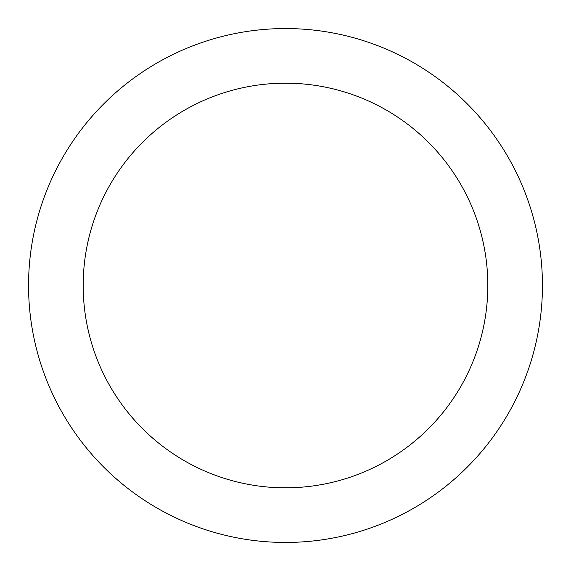 <?xml version="1.0" encoding="UTF-8"?>
<svg xmlns="http://www.w3.org/2000/svg" width="571" height="571" viewBox="0 0 571 571"><rect width="100%" height="100%" fill="white"/><g stroke="black" fill="none" stroke-linecap="round" stroke-linejoin="round"><path stroke-width="0.86" d="M499.147 142.743C489.775 128.718 479.119 115.742 467.192 103.808C479.119 115.742 489.775 128.718 499.147 142.743C508.518 156.775 516.434 171.585 522.893 187.167C529.346 202.755 534.22 218.821 537.511 235.373C540.801 251.918 542.45 268.627 542.45 285.5A256.95 256.95 0 0 1 285.5 542.45A256.95 256.95 0 0 1 28.55 285.5A256.95 256.95 0 0 1 285.5 28.55A256.95 256.95 0 0 1 542.45 285.5C542.45 302.373 540.801 319.082 537.511 335.627C534.22 352.179 529.346 368.245 522.893 383.833C516.434 399.415 508.518 414.225 499.147 428.257C489.775 442.282 479.119 455.258 467.192 467.192C479.119 455.258 489.775 442.282 499.147 428.257M117.276 173.099C124.656 162.05 133.043 151.829 142.436 142.436C133.043 151.829 124.656 162.05 117.276 173.099C109.896 184.14 103.665 195.803 98.576 208.072C93.494 220.349 89.654 232.997 87.063 246.03C84.472 259.056 83.18 272.217 83.18 285.5A202.32 202.32 0 0 1 285.5 83.18A202.32 202.32 0 0 1 487.82 285.5A202.32 202.32 0 0 1 285.5 487.82A202.32 202.32 0 0 1 83.18 285.5C83.18 298.783 84.472 311.944 87.063 324.97C89.654 338.003 93.494 350.651 98.576 362.928C103.665 375.197 109.896 386.86 117.276 397.901C124.656 408.95 133.043 419.171 142.436 428.564C151.829 437.957 162.05 446.344 173.099 453.724C162.05 446.344 151.829 437.957 142.436 428.564C133.043 419.171 124.656 408.95 117.276 397.901M397.901 117.276C408.95 124.656 419.171 133.043 428.564 142.436C419.171 133.043 408.95 124.656 397.901 117.276C386.86 109.896 375.197 103.665 362.928 98.576C350.651 93.494 338.003 89.654 324.97 87.063C311.944 84.472 298.783 83.18 285.5 83.18C272.217 83.18 259.056 84.472 246.03 87.063C232.997 89.654 220.349 93.494 208.072 98.576C195.803 103.665 184.14 109.896 173.099 117.276C162.05 124.656 151.829 133.043 142.436 142.436M453.724 397.901C446.344 408.95 437.957 419.171 428.564 428.564C437.957 419.171 446.344 408.95 453.724 397.901C461.104 386.86 467.335 375.197 472.424 362.928C477.506 350.651 481.346 338.003 483.937 324.97C486.528 311.944 487.82 298.783 487.82 285.5C487.82 272.217 486.528 259.056 483.937 246.03C481.346 232.997 477.506 220.349 472.424 208.072C467.335 195.803 461.104 184.14 453.724 173.099C446.344 162.05 437.957 151.829 428.564 142.436C437.957 151.829 446.344 162.05 453.724 173.099M467.192 103.808C455.258 91.881 442.282 81.225 428.257 71.853C442.282 81.225 455.258 91.881 467.192 103.808M142.743 71.853C128.718 81.225 115.742 91.881 103.808 103.808C91.881 115.742 81.225 128.718 71.853 142.743C81.225 128.718 91.881 115.742 103.808 103.808C115.742 91.881 128.718 81.225 142.743 71.853C156.775 62.482 171.585 54.566 187.167 48.107C202.755 41.654 218.821 36.78 235.373 33.489C251.918 30.199 268.627 28.55 285.5 28.55C302.373 28.55 319.082 30.199 335.627 33.489C352.179 36.78 368.245 41.654 383.833 48.107C399.415 54.566 414.225 62.482 428.257 71.853M71.853 428.257C81.225 442.282 91.881 455.258 103.808 467.192C115.742 479.119 128.718 489.775 142.743 499.147C128.718 489.775 115.742 479.119 103.808 467.192C91.881 455.258 81.225 442.282 71.853 428.257C62.482 414.225 54.566 399.415 48.107 383.833C41.654 368.245 36.78 352.179 33.489 335.627C30.199 319.082 28.55 302.373 28.55 285.5C28.55 268.627 30.199 251.918 33.489 235.373C36.78 218.821 41.654 202.755 48.107 187.167C54.566 171.585 62.482 156.775 71.853 142.743M428.257 499.147C442.282 489.775 455.258 479.119 467.192 467.192C455.258 479.119 442.282 489.775 428.257 499.147C414.225 508.518 399.415 516.434 383.833 522.893C368.245 529.346 352.179 534.22 335.627 537.511C319.082 540.801 302.373 542.45 285.5 542.45C268.627 542.45 251.918 540.801 235.373 537.511C218.821 534.22 202.755 529.346 187.167 522.893C171.585 516.434 156.775 508.518 142.743 499.147M173.099 453.724C184.14 461.104 195.803 467.335 208.072 472.424C220.349 477.506 232.997 481.346 246.03 483.937C259.056 486.528 272.217 487.82 285.5 487.82C298.783 487.82 311.944 486.528 324.97 483.937C338.003 481.346 350.651 477.506 362.928 472.424C375.197 467.335 386.86 461.104 397.901 453.724C408.95 446.344 419.171 437.957 428.564 428.564C419.171 437.957 408.95 446.344 397.901 453.724"/></g></svg>
